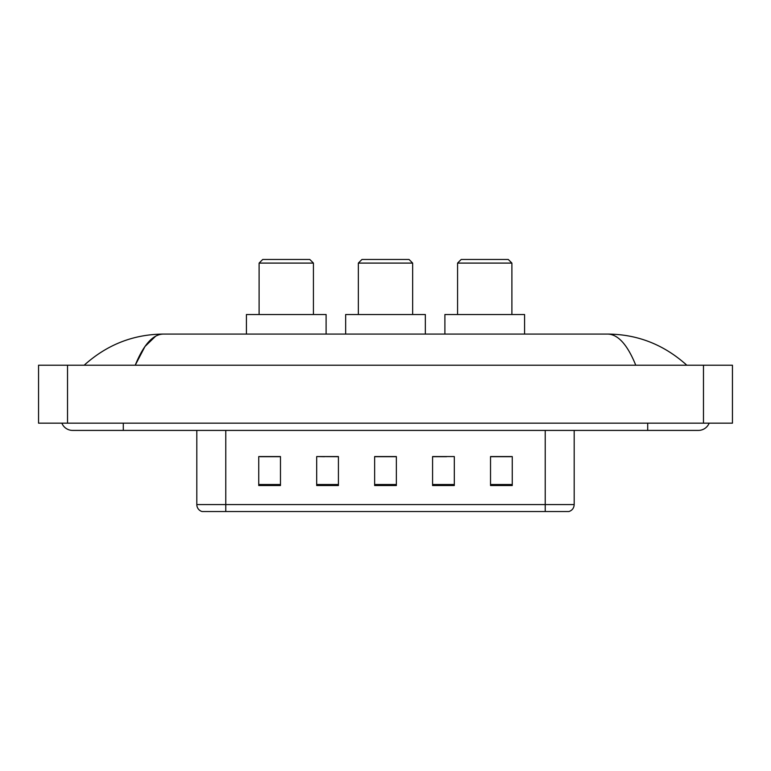 <?xml version="1.0" encoding="UTF-8"?>
<svg xmlns="http://www.w3.org/2000/svg" width="771" height="771" viewBox="0 0 771 771"><rect width="100%" height="100%" fill="white"/><g stroke="black" fill="none" stroke-linecap="round" stroke-linejoin="round"><path stroke-width="1.16" d="M324.446 456.702L316.688 456.557L316.688 485.528L338.421 485.528L338.421 456.557L316.688 456.557L338.421 456.702M61.853 423.163A11.594 11.594 0 0 0 72.59 430.411A11.594 11.594 0 0 1 61.853 423.163A11.594 11.594 0 0 0 72.59 430.411L698.41 430.411A11.594 11.594 0 0 0 709.147 423.163A11.594 11.594 0 0 1 698.41 430.411A11.594 11.594 0 0 0 709.147 423.163A11.594 11.594 0 0 1 698.41 430.411M635.767 365.223C627.459 344.762 618.12 334.383 607.77 334.074L163.23 334.074C152.88 334.383 143.541 344.762 135.233 365.223L144.987 346.487L155.713 336.117M67.52 365.223L732.45 365.223L732.45 423.163L38.55 423.163L38.55 365.223L67.52 365.223L67.52 423.163M607.77 334.074C637.665 334.306 664.024 344.685 686.816 365.223L684.349 362.987M86.651 362.987L84.184 365.223C106.87 344.733 133.219 334.354 163.23 334.074M545.213 511.53L545.213 504.581L574.183 504.581C573.981 508.05 572.246 510.363 568.969 511.53L202.031 511.53A7.247 7.247 0 0 1 196.817 504.581L196.817 430.411M512.252 485.528L512.252 456.557L490.529 456.557L490.529 485.528L512.252 485.528M454.312 485.528L454.312 456.557L432.579 456.557L432.579 485.528L454.312 485.528M280.471 485.528L280.471 456.557L258.748 456.557L258.748 485.528L280.471 485.528M396.361 485.528L396.361 456.557L374.639 456.557L374.639 485.528L396.361 485.528M490.529 456.702L510.807 456.702M260.193 456.702L280.471 456.702M432.579 456.702L446.554 456.702M396.361 456.702L374.639 456.702M358.342 263.094L412.658 263.094L409.044 259.47L361.956 259.47L358.342 263.094L358.342 314.52M412.658 263.094L412.658 314.52M425.341 334.074L425.341 314.52L345.659 314.52L345.659 334.074M259.104 263.094L313.431 263.094L309.807 259.47L262.728 259.47L259.104 263.094L259.104 314.52M313.431 263.094L313.431 314.52M326.104 334.074L326.104 314.52L246.431 314.52L246.431 334.074M457.569 263.094L511.896 263.094L508.272 259.47L461.193 259.47L457.569 263.094L457.569 314.52M511.896 263.094L511.896 314.52M524.569 334.074L524.569 314.52L444.896 314.52L444.896 334.074M647.707 423.163L647.707 430.411M123.293 423.163L123.293 430.411M703.48 365.223L703.48 423.163M196.817 504.581L225.787 504.581L225.787 511.53M225.787 430.411L225.787 504.581L545.213 504.581L545.213 430.411M396.361 484.525L374.639 484.525M338.421 484.525L316.688 484.525M280.471 484.525L258.748 484.525M454.312 484.525L432.579 484.525M512.252 484.525L490.529 484.525M574.183 504.581L574.183 430.411"/></g></svg>
